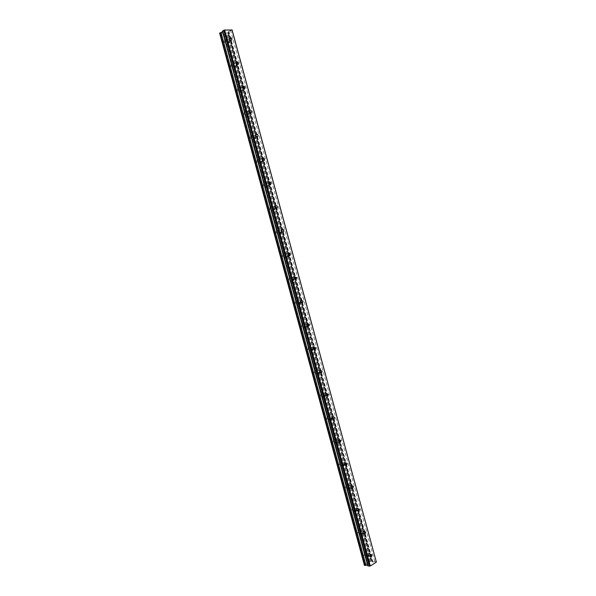 <?xml version="1.0" encoding="UTF-8"?>
<svg xmlns="http://www.w3.org/2000/svg" width="596" height="596" viewBox="0 0 596 596"><rect width="100%" height="100%" fill="white"/><g stroke="black" fill="none" stroke-linecap="round" stroke-linejoin="round"><path stroke-width="0.45" stroke-dasharray="2.98 2.23" d="M366.913 555.614L368.097 556.359L368.745 554.474L367.553 553.729L366.913 555.614M227.001 40.841C227.635 42.137 228.335 42.443 229.117 41.757L229.192 40.752C228.566 39.455 227.866 39.15 227.083 39.835L227.001 40.841M233.558 64.964C234.168 66.238 234.869 66.536 235.644 65.865L235.733 64.83C235.122 63.556 234.429 63.258 233.647 63.936L233.558 64.964M240.099 89.02C240.695 90.272 241.373 90.562 242.155 89.899L242.259 88.834C241.663 87.582 240.978 87.292 240.203 87.955L240.099 89.02M246.617 113.009C247.191 114.223 247.869 114.514 248.636 113.866L248.755 112.763C248.182 111.541 247.511 111.258 246.737 111.906L246.617 113.009M253.114 136.924C253.672 138.116 254.336 138.391 255.103 137.758L255.237 136.626C254.686 135.434 254.023 135.15 253.248 135.791L253.114 136.924M259.595 160.764C260.132 161.933 260.787 162.209 261.555 161.59L261.704 160.421C261.167 159.251 260.512 158.976 259.744 159.601L259.595 160.764M266.054 184.536C266.576 185.676 267.217 185.945 267.976 185.349L268.148 184.142C267.626 183.002 266.986 182.734 266.226 183.337L266.054 184.536M272.499 208.242C272.998 209.352 273.631 209.621 274.384 209.04L274.57 207.795C274.071 206.685 273.445 206.417 272.685 206.998L272.499 208.242M278.921 231.874C279.405 232.962 280.023 233.222 280.768 232.663L280.977 231.382C280.5 230.294 279.882 230.034 279.129 230.6L278.921 231.874M285.328 255.438L287.138 256.22L287.369 254.902C286.907 253.836 286.303 253.576 285.558 254.12L285.328 255.438M291.712 278.935L293.485 279.71L293.739 278.347L291.965 277.58L291.712 278.935M298.082 302.358L299.81 303.126L300.086 301.725L298.358 300.958L298.082 302.358M304.429 325.721L306.113 326.481L306.418 325.036L304.735 324.276L304.429 325.721M310.762 349.01L312.393 349.77L312.736 348.28L311.097 347.528L310.762 349.01M317.072 372.232L318.659 372.992L319.031 371.457L317.437 370.705L317.072 372.232M323.367 395.386L324.909 396.139L325.304 394.567L323.762 393.814L323.367 395.386M329.64 418.481L331.138 419.226L331.57 417.61L330.072 416.857L329.64 418.481M335.898 441.502L337.343 442.247L337.805 440.578L336.36 439.833L335.898 441.502M342.134 464.455L343.527 465.2L344.034 463.494L342.633 462.742L342.134 464.455M348.355 487.342L349.703 488.094L350.239 486.336L348.891 485.591L348.355 487.342M354.56 510.169L355.849 510.914L356.423 509.111L355.127 508.366L354.56 510.169M360.744 532.928L361.988 533.666L362.591 531.826L361.347 531.081L360.744 532.928M366.801 553.781L365.795 556.709L363.947 555.554L364.946 552.634L366.801 553.781M369.252 554.153L368.246 557.089L366.398 555.934L367.397 552.999L369.252 554.153M227.746 42.1L227.62 43.657C226.405 44.722 225.31 44.253 224.342 42.242L224.461 40.684C225.675 39.612 226.771 40.088 227.746 42.1M229.803 40.729L229.676 42.294C228.462 43.359 227.367 42.882 226.391 40.863L226.51 39.299C227.732 38.233 228.827 38.703 229.803 40.729M234.258 66.074L234.116 67.683C232.909 68.726 231.829 68.264 230.883 66.298L231.017 64.696C232.231 63.638 233.312 64.1 234.258 66.074M236.336 64.785L236.195 66.402C234.988 67.445 233.908 66.983 232.954 65.009L233.096 63.399C234.31 62.342 235.39 62.811 236.336 64.785M240.754 89.981L240.59 91.635C239.391 92.663 238.325 92.209 237.402 90.279L237.566 88.633C238.773 87.597 239.838 88.052 240.754 89.981M242.855 88.782L242.691 90.436C241.484 91.471 240.419 91.017 239.495 89.072L239.659 87.418C240.866 86.383 241.931 86.837 242.855 88.782M247.236 113.821L247.049 115.52C245.85 116.525 244.8 116.086 243.906 114.194L244.092 112.495C245.291 111.482 246.342 111.921 247.236 113.821M249.351 112.696L249.165 114.41C247.966 115.415 246.915 114.968 246.021 113.076L246.2 111.37C247.407 110.357 248.458 110.796 249.351 112.696M253.695 137.587L253.486 139.345C252.287 140.321 251.259 139.889 250.395 138.041L250.596 136.29C251.795 135.299 252.831 135.732 253.695 137.587M255.826 136.551L255.617 138.309C254.425 139.293 253.389 138.861 252.525 136.998L252.726 135.247C253.933 134.256 254.961 134.689 255.826 136.551M260.132 161.285L259.901 163.095C258.709 164.049 257.695 163.624 256.861 161.814L257.092 160.011C258.284 159.043 259.297 159.467 260.132 161.285M262.285 160.324L262.054 162.142C260.862 163.103 259.849 162.671 259.007 160.86L259.238 159.05C260.437 158.082 261.45 158.506 262.285 160.324M266.554 184.909L266.293 186.779C265.108 187.71 264.11 187.286 263.305 185.52L263.566 183.657C264.751 182.719 265.749 183.136 266.554 184.909M268.729 184.037L268.461 185.907C267.276 186.839 266.285 186.421 265.473 184.648L265.734 182.778C266.919 181.84 267.917 182.257 268.729 184.037M272.953 208.466L272.663 210.395C271.485 211.297 270.51 210.88 269.735 209.151L270.025 207.237C271.202 206.328 272.178 206.738 272.953 208.466M275.151 207.676L274.853 209.606C273.676 210.507 272.7 210.097 271.925 208.362L272.208 206.44C273.393 205.531 274.369 205.94 275.151 207.676M279.338 231.956L279.01 233.945C277.848 234.817 276.894 234.407 276.142 232.723L276.47 230.741C277.632 229.862 278.593 230.272 279.338 231.956M281.55 231.248L281.223 233.237C280.06 234.109 279.099 233.699 278.354 232.008L278.675 230.026C279.837 229.147 280.798 229.557 281.55 231.248M285.707 255.379L285.342 257.427C284.188 258.262 283.256 257.859 282.534 256.22L282.891 254.179C284.046 253.337 284.985 253.74 285.707 255.379M287.935 254.753L287.57 256.801C286.415 257.643 285.477 257.234 284.761 255.587L285.119 253.538C286.274 252.697 287.212 253.099 287.935 254.753M292.055 278.734L291.653 280.843C290.513 281.647 289.596 281.245 288.904 279.651L289.298 277.542C290.446 276.738 291.362 277.133 292.055 278.734M294.297 278.183L293.902 280.299C292.755 281.103 291.839 280.701 291.153 279.099L291.541 276.984C292.688 276.179 293.605 276.574 294.297 278.183M298.38 302.023L297.94 304.198C296.815 304.958 295.921 304.563 295.258 303.006L295.69 300.838C296.823 300.071 297.717 300.459 298.38 302.023M300.645 301.554L300.205 303.729C299.08 304.496 298.186 304.102 297.523 302.537L297.955 300.362C299.088 299.587 299.982 299.982 300.645 301.554M304.69 325.237L304.206 327.48C303.096 328.21 302.224 327.815 301.598 326.303L302.068 324.068C303.185 323.33 304.057 323.725 304.69 325.237M306.97 324.85L306.493 327.1C305.383 327.822 304.511 327.428 303.878 325.908L304.347 323.665C305.465 322.935 306.337 323.323 306.97 324.85M310.978 348.392L310.456 350.701C309.361 351.387 308.512 350.992 307.909 349.524L308.43 347.222C309.525 346.529 310.374 346.917 310.978 348.392M313.28 348.079L312.758 350.396C311.663 351.081 310.814 350.686 310.211 349.211L310.732 346.902C311.827 346.209 312.676 346.596 313.28 348.079M317.258 371.479L316.685 373.856C315.612 374.497 314.785 374.109 314.211 372.686L314.777 370.31C315.85 369.662 316.677 370.049 317.258 371.479M319.575 371.241L319.002 373.625C317.929 374.273 317.102 373.878 316.528 372.448L317.094 370.071C318.167 369.416 318.994 369.803 319.575 371.241M323.509 394.492L322.89 396.943C321.84 397.547 321.035 397.152 320.492 395.774L321.11 393.33C322.16 392.719 322.965 393.107 323.509 394.492M325.848 394.336L325.222 396.794C324.172 397.398 323.375 397.003 322.823 395.617L323.442 393.166C324.492 392.555 325.297 392.943 325.848 394.336M329.744 417.446L329.074 419.964C328.046 420.523 327.271 420.135 326.75 418.794L327.42 416.284C328.448 415.717 329.223 416.105 329.744 417.446M332.099 417.364L331.428 419.889C330.4 420.456 329.625 420.061 329.104 418.72L329.767 416.202C330.802 415.628 331.577 416.023 332.099 417.364M335.965 440.332L335.243 442.917C334.237 443.439 333.492 443.052 332.993 441.755L333.715 439.17C334.721 438.649 335.474 439.036 335.965 440.332M338.334 440.325L337.612 442.925C336.606 443.446 335.861 443.052 335.362 441.755L336.084 439.163C337.09 438.641 337.843 439.028 338.334 440.325M342.171 463.152L341.389 465.811C340.413 466.281 339.69 465.893 339.221 464.649L339.996 461.997C340.972 461.513 341.702 461.9 342.171 463.152M344.555 463.226L343.773 465.886C342.797 466.37 342.074 465.975 341.605 464.724L342.38 462.064C343.363 461.58 344.086 461.967 344.555 463.226M348.355 485.904L347.513 488.631C346.567 489.063 345.874 488.675 345.427 487.476L346.261 484.749C347.207 484.31 347.908 484.697 348.355 485.904M350.761 486.053L349.919 488.787C348.973 489.227 348.28 488.839 347.833 487.625L348.66 484.898C349.614 484.451 350.314 484.839 350.761 486.053M354.516 508.597L353.622 511.39L351.618 510.236L352.504 507.442L354.516 508.597M356.944 508.82L356.05 511.621L354.039 510.459L354.925 507.658L356.944 508.82M360.669 531.222L359.716 534.083L357.794 532.928L358.732 530.067L360.669 531.222M363.106 531.52L362.159 534.388L360.23 533.234L361.169 530.365L363.106 531.52M222.621 31.879L223.06 31.707L368.306 565.068L223.269 31.558L222.442 31.201M364.454 565.366L365.423 564.554L220.885 33.234L219.633 33.138M376.359 561.782L374.742 561.521L372.627 562.11L371.844 561.059L370.868 561.097L365.423 564.554M368.306 565.068L367.829 565.932M367.598 565.075L368.06 565.023M232.097 30.023L228.551 31.528L228.328 32.594L227.426 33.018L220.885 33.234M219.931 33.264L364.625 565.053M369.915 561.7L226.279 33.056M370.697 561.201L227.225 33.026M227.925 32.869L371.36 560.985M371.844 561.059L228.328 32.594M372.038 561.41L370.816 556.917M370.779 556.776L364.633 534.143M364.596 533.994L358.427 511.301M358.39 511.152L352.206 488.392M352.169 488.251L345.971 465.416M345.933 465.282L339.713 442.381M339.675 442.254L333.44 419.271M333.41 419.159L327.144 396.094M327.115 395.997L320.834 372.85M320.812 372.776L314.502 349.539M314.487 349.487L308.154 326.161M308.147 326.139L228.343 32.266M372.627 562.11L228.551 31.528M374.742 561.521L230.749 30.947M219.723 33.272L364.454 565.164M370.868 561.097L227.426 33.018M228.879 31.357L372.984 562.125M368.298 565.112L223.239 31.536M370.459 556.724L368.097 556.359M231.211 40.364L229.117 41.757M237.722 64.577L235.644 65.865M244.218 88.715L242.155 89.899M250.685 112.786L248.636 113.866M257.137 136.775L255.103 137.758M263.574 160.696L261.555 161.59M269.988 184.544L267.976 185.349M276.38 208.324L274.384 209.04M282.765 232.023L280.768 232.663M289.12 255.662L287.138 256.22M295.467 279.226L293.485 279.71M301.8 302.716L299.81 303.126M308.11 326.139L306.113 326.481M314.412 349.502L312.393 349.77M320.7 372.783L318.659 372.992M326.966 396.005L324.909 396.139M333.224 419.159L331.138 419.226M339.467 442.254L337.343 442.247M345.695 465.275L343.527 465.2M351.908 488.236L349.703 488.094M358.107 511.13L355.849 510.914M364.29 533.956L361.988 533.666M368.246 557.089L365.795 556.709M229.676 42.294L227.62 43.657M236.195 66.402L234.116 67.683M242.691 90.436L240.59 91.635M249.165 114.41L247.049 115.52M255.617 138.309L253.486 139.345M262.054 162.142L259.901 163.095M268.461 185.907L266.293 186.779M274.853 209.606L272.663 210.395M281.223 233.237L279.01 233.945M287.57 256.801L285.342 257.427M293.902 280.299L291.653 280.843M300.205 303.729L297.94 304.198M306.493 327.1L304.206 327.48M312.758 350.396L310.456 350.701M319.002 373.625L316.685 373.856M325.222 396.794L322.89 396.943M331.428 419.889L329.074 419.964M337.612 442.925L335.243 442.917M343.773 465.886L341.389 465.811M349.919 488.787L347.513 488.631M356.05 511.621L353.622 511.39M362.159 534.388L359.716 534.083M370.749 554.213L367.553 553.729M229.758 38.04L227.083 39.835M236.351 62.252L233.647 63.936M242.93 86.383L240.203 87.955M249.486 110.446L246.737 111.906M256.027 134.435L253.248 135.791M262.545 158.35L259.744 159.601M269.049 182.19L266.226 183.337M275.538 205.963L272.685 206.998M282.005 229.669L279.129 230.6M288.457 253.293L285.558 254.12M294.886 276.857L291.965 277.58M301.3 300.347L298.358 300.958M307.7 323.762L304.735 324.276M314.085 347.11L311.097 347.528M320.454 370.392L317.437 370.705M326.802 393.606L323.762 393.814M333.127 416.746L330.072 416.857M339.444 439.826L336.36 439.833M345.74 462.839L342.633 462.742M352.02 485.777L348.891 485.591M358.278 508.656L355.127 508.366M364.521 531.468L361.347 531.081M371.755 561.261L370.548 556.798M370.526 556.731L364.357 534.016M364.342 533.964L358.151 511.167M358.144 511.13L228.156 32.497M367.397 552.999L364.946 552.634M226.51 39.299L224.461 40.684M233.096 63.399L231.017 64.696M239.659 87.418L237.566 88.633M246.2 111.37L244.092 112.495M252.726 135.247L250.596 136.29M259.238 159.05L257.092 160.011M265.734 182.778L263.566 183.657M272.208 206.44L270.025 207.237M278.675 230.026L276.47 230.741M285.119 253.538L282.891 254.179M291.541 276.984L289.298 277.542M297.955 300.362L295.69 300.838M304.347 323.665L302.068 324.068M310.732 346.902L308.43 347.222M317.094 370.071L314.777 370.31M323.442 393.166L321.11 393.33M329.767 416.202L327.42 416.284M336.084 439.163L333.715 439.17M342.38 462.064L339.996 461.997M348.66 484.898L346.261 484.749M354.925 507.658L352.504 507.442M361.169 530.365L358.732 530.067"/><path stroke-width="0.89" d="M370.109 556.113L371.301 556.85L371.941 554.958L370.749 554.213L370.109 556.113M229.676 39.053C230.309 40.357 231.017 40.662 231.799 39.977L231.874 38.963C231.248 37.66 230.54 37.354 229.758 38.04L229.676 39.053M236.262 63.288C236.873 64.562 237.573 64.867 238.348 64.189L238.437 63.154C237.826 61.872 237.133 61.574 236.351 62.252L236.262 63.288M242.825 87.456C243.421 88.707 244.107 88.998 244.881 88.335L244.986 87.262C244.39 86.01 243.704 85.72 242.93 86.383L242.825 87.456M249.366 111.549C249.947 112.771 250.618 113.061 251.393 112.413L251.512 111.303C250.938 110.081 250.26 109.791 249.486 110.446L249.366 111.549M255.893 135.568C256.451 136.767 257.114 137.05 257.889 136.417L258.016 135.277C257.465 134.078 256.794 133.795 256.027 134.435L255.893 135.568M262.396 159.519C262.933 160.689 263.588 160.972 264.356 160.346L264.505 159.177C263.968 158.007 263.313 157.724 262.545 158.35L262.396 159.519M268.885 183.397C269.407 184.544 270.048 184.82 270.808 184.216L270.979 183.009C270.457 181.862 269.809 181.586 269.049 182.19L268.885 183.397M275.352 207.207C275.851 208.324 276.484 208.593 277.237 208.011L277.423 206.767C276.924 205.65 276.291 205.382 275.538 205.963L275.352 207.207M281.796 230.95C282.28 232.038 282.899 232.306 283.644 231.74L283.852 230.458C283.376 229.363 282.757 229.102 282.005 229.669L281.796 230.95M288.226 254.619C288.688 255.684 289.291 255.945 290.036 255.401L290.267 254.075C289.805 253.009 289.202 252.749 288.457 253.293L288.226 254.619M294.633 278.22L296.406 278.995L296.659 277.632L294.886 276.857L294.633 278.22M301.025 301.747L302.753 302.522L303.036 301.114L301.3 300.347L301.025 301.747M307.394 325.207L309.086 325.975L309.391 324.529L307.7 323.762L307.394 325.207M313.749 348.608L315.388 349.368L315.731 347.87L314.085 347.11L313.749 348.608M320.089 371.926L321.684 372.686L322.049 371.152L320.454 370.392L320.089 371.926M326.399 395.185L327.949 395.945L328.351 394.358L326.802 393.606L326.399 395.185M332.702 418.377L334.2 419.13L334.632 417.498L333.127 416.746L332.702 418.377M338.982 441.502L340.428 442.254L340.897 440.578L339.444 439.826L338.982 441.502M345.24 464.552L346.641 465.305L347.14 463.584L345.74 462.839L345.24 464.552M351.484 487.543L352.832 488.295L353.368 486.53L352.02 485.777L351.484 487.543M357.712 510.467L359.001 511.212L359.574 509.401L358.278 508.656L357.712 510.467M363.918 533.323L365.162 534.068L365.765 532.213L364.521 531.468L363.918 533.323M220.036 32.862L219.633 33.138L364.454 565.366L364.938 565.44L220.036 32.862L222.621 31.879M364.938 565.44L367.598 565.075M231.956 29.8L376.367 562.117L370.287 566.006L224.64 30.023L232.097 30.023L376.367 562.117M369.445 566.2L223.776 30.277L222.442 31.201L367.829 565.932L370.287 566.006M223.776 30.277L224.64 30.023M365.944 565.284L221.019 32.504M371.301 556.85L370.459 556.724M231.799 39.977L231.211 40.364M238.348 64.189L237.722 64.577M244.881 88.335L244.218 88.715M251.393 112.413L250.685 112.786M257.889 136.417L257.137 136.775M264.356 160.346L263.574 160.696M270.808 184.216L269.988 184.544M277.237 208.011L276.38 208.324M283.644 231.74L282.765 232.023M290.036 255.401L289.12 255.662M296.406 278.995L295.467 279.226M302.753 302.522L301.8 302.716M309.086 325.975L308.11 326.139M315.388 349.368L314.412 349.502M321.684 372.686L320.7 372.783M327.949 395.945L326.966 396.005M334.2 419.13L333.224 419.159M340.428 442.254L339.467 442.254M346.641 465.305L345.695 465.275M352.832 488.295L351.908 488.236M359.001 511.212L358.107 511.13M365.162 534.068L364.29 533.956"/></g></svg>
